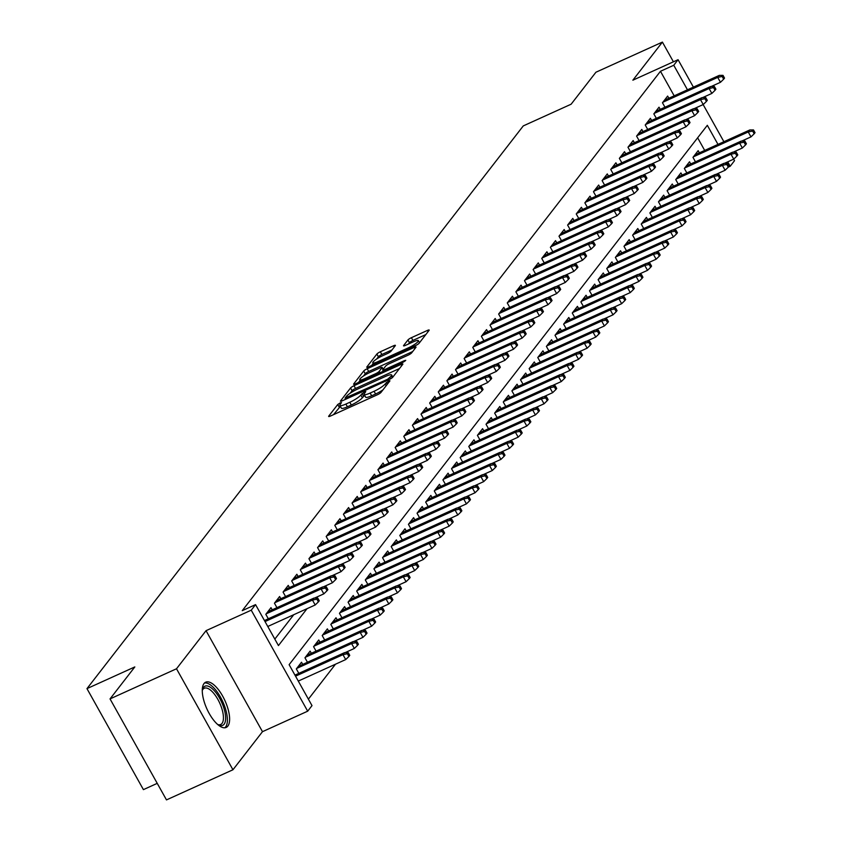 <?xml version="1.0" encoding="UTF-8"?>
<svg xmlns="http://www.w3.org/2000/svg" width="842" height="842" viewBox="0 0 842 842"><rect width="100%" height="100%" fill="white"/><g stroke="black" fill="none" stroke-linecap="round" stroke-linejoin="round"><path stroke-width="1.26" d="M340.168 402.918L337.747 404.507L328.759 416.106A3.126 0.589 -29.2 0 0 328.643 416.443A3.126 0.589 -29.2 0 0 330.527 416.011L377.5 394.719A3.126 0.589 -29.2 0 0 380.963 392.446L389.951 380.847L388.72 380.91L385.131 384.005A9.999 1.895 -29.2 0 1 374.069 391.277L370.154 393.056A9.999 1.895 -29.2 0 1 364.133 394.445A9.999 1.895 -29.2 0 1 364.512 393.351L365.765 391.604L364.439 391.909L360.86 395.003A9.999 1.895 -29.2 0 1 349.798 402.287L345.883 404.055A9.999 1.895 -29.2 0 1 339.863 405.444A9.999 1.895 -29.2 0 1 340.242 404.349L341.484 402.613L340.168 402.918M340.378 406.36L333.527 414.653M364.649 395.361L362.386 397.729L360.86 395.003M204.038 683.515A24.839 9.925 65.6 0 0 208.016 711.227A24.839 9.925 65.6 0 0 226.193 727.435A24.839 9.925 65.6 0 0 227.845 726.099A24.839 9.925 65.6 0 0 223.867 698.386A24.839 9.925 65.6 0 0 205.69 682.188A24.839 9.925 65.6 0 0 204.038 683.515M395.277 345.704A3.126 0.589 -29.2 0 0 395.393 345.367A3.126 0.589 -29.2 0 0 393.509 345.799L380.331 351.777A3.126 0.589 -29.2 0 0 376.879 354.05L366.891 366.933A3.126 0.589 -29.2 0 0 366.765 367.27A3.126 0.589 -29.2 0 0 368.649 366.838L415.632 345.536A3.126 0.589 -29.2 0 0 419.084 343.262L429.073 330.38A3.126 0.589 -29.2 0 0 429.188 330.043A3.126 0.589 -29.2 0 0 427.315 330.474L411.391 337.695A3.126 0.589 -29.2 0 0 407.938 339.968L403.655 345.483A3.126 0.589 -29.2 0 0 403.539 345.82A3.126 0.589 -29.2 0 0 405.423 345.388L413.317 341.81A8.357 1.579 -29.2 0 1 418.358 340.652A8.357 1.579 -29.2 0 1 408.791 347.651L377.858 361.671A8.357 1.579 -29.2 0 1 372.827 362.828A8.357 1.579 -29.2 0 1 382.394 355.829L387.541 353.493A3.126 0.589 -29.2 0 0 391.004 351.219L395.277 345.704M674.179 95.83L660.465 71.286L673.758 65.255L678.063 59.698L693.387 87.115M110.039 698.902L176.504 668.769L232.95 769.767L166.484 799.9L110.039 698.902L134.825 666.927L86.968 688.63L523.271 125.911L571.129 104.208L595.926 72.233L662.401 42.1L632.868 80.19L678.063 59.698M232.95 769.767L262.483 731.677L206.037 630.679L176.504 668.769M206.037 630.679L251.242 610.187L255.558 604.619L278.439 645.572L307.035 608.682M660.465 71.286L242.264 610.65L255.558 604.619M354.008 385.72A3.126 0.589 -29.2 0 0 350.556 387.994L340.568 400.876A3.126 0.589 -29.2 0 0 340.452 401.224A3.126 0.589 -29.2 0 0 342.326 400.781L389.309 379.489A3.126 0.589 -29.2 0 0 392.761 377.216L402.75 364.333A3.126 0.589 -29.2 0 0 402.865 363.986A3.126 0.589 -29.2 0 0 400.992 364.428L354.008 385.72L355.535 388.457A3.126 0.589 -29.2 0 0 352.082 390.73L350.083 393.298M353.724 383.899L363.712 371.027A3.126 0.589 -29.2 0 1 367.175 368.743L414.148 347.451A3.126 0.589 -29.2 0 1 416.032 347.02A3.126 0.589 -29.2 0 1 415.916 347.357L411.643 352.872A3.126 0.589 -29.2 0 1 408.181 355.145L389.13 363.786A3.126 0.589 -29.2 0 0 385.678 366.06L382.836 369.712A3.126 0.589 -29.2 0 0 382.721 370.059A3.126 0.589 -29.2 0 0 384.605 369.627L404.434 360.629L405.76 360.323L403.255 362.155L355.492 383.815A3.126 0.589 -29.2 0 1 353.608 384.247A3.126 0.589 -29.2 0 1 353.724 383.899L353.966 384.32M673.411 61.803L662.401 42.1M272.208 609.808L270.998 607.64L265.819 614.313L268.324 618.786M280.828 598.683L279.618 596.525L274.45 603.198L276.944 607.661M289.448 587.569L288.238 585.401L283.07 592.073L285.564 596.536M298.079 576.444L296.868 574.276L291.69 580.948L294.184 585.422M306.698 565.319L305.488 563.161L300.31 569.834L302.815 574.297M315.318 554.204L314.108 552.036L308.94 558.709L311.435 563.172M323.938 543.079L322.739 540.922L317.56 547.595L320.055 552.057M332.569 531.965L331.359 529.797L326.18 536.47L328.675 540.932M341.189 520.84L339.979 518.672L334.8 525.345L337.305 529.818M349.809 509.715L348.599 507.558L343.431 514.23L345.925 518.693M358.429 498.601L357.229 496.433L352.051 503.106L354.545 507.568M367.059 487.476L365.849 485.308L360.671 491.981L363.165 496.454M375.679 476.351L374.469 474.193L369.301 480.866L371.796 485.329M384.299 465.237L383.089 463.068L377.921 469.741L380.416 474.204M392.919 454.112L391.719 451.954L386.541 458.627L389.036 463.089M401.55 442.997L400.339 440.829L395.161 447.502L397.656 451.965M410.17 431.872L408.959 429.704L403.792 436.377L406.286 440.85M418.79 420.747L417.579 418.59L412.412 425.263L414.906 429.725M427.41 409.633L426.21 407.465L421.032 414.138L423.526 418.6M436.04 398.508L434.83 396.34L429.652 403.013L432.146 407.486M444.66 387.383L443.45 385.226L438.282 391.898L440.776 396.361M453.28 376.269L452.07 374.101L446.902 380.773L449.396 385.236M461.911 365.144L460.7 362.986L455.522 369.659L458.016 374.122M470.531 354.029L469.32 351.861L464.142 358.534L466.636 362.997M479.151 342.904L477.94 340.736L472.772 347.409L475.267 351.882M487.771 331.78L486.56 329.622L481.392 336.295L483.887 340.757M496.401 320.665L495.191 318.497L490.012 325.17L492.507 329.632M505.021 309.54L503.811 307.372L498.632 314.045L501.127 318.518M513.641 298.415L512.431 296.258L507.263 302.931L509.757 307.393M522.261 287.301L521.051 285.133L515.883 291.806L518.377 296.268M530.892 276.176L529.681 274.018L524.503 280.691L526.997 285.154M539.512 265.062L538.301 262.893L533.123 269.566L535.628 274.029M548.131 253.937L546.921 251.769L541.753 258.441L544.248 262.915M556.751 242.812L555.541 240.654L550.373 247.327L552.868 251.79M565.382 231.697L564.172 229.529L558.993 236.202L561.488 240.665M574.002 220.572L572.792 218.404L567.613 225.077L570.118 229.55M582.622 209.447L581.412 207.29L576.244 213.963L578.738 218.425M591.242 198.333L590.032 196.165L584.864 202.838L587.358 207.3M599.872 187.208L598.662 185.051L593.484 191.723L595.978 196.186M608.492 176.094L607.282 173.926L602.104 180.598L604.609 185.061M617.112 164.969L615.902 162.801L610.734 169.474L613.229 173.947M625.732 153.844L624.532 151.686L619.354 158.359L621.849 162.822M634.363 142.73L633.152 140.561L627.974 147.234L630.469 151.697M642.983 131.605L641.772 129.436L636.594 136.109L639.099 140.582M651.603 120.48L650.392 118.322L645.225 124.995L647.719 129.458M660.223 109.365L659.023 107.197L653.845 113.87L656.339 118.333M274.829 639.11L293.742 614.713M664.959 107.218L662.465 102.756L667.643 96.083L668.853 98.24M308.393 699.155L335.484 664.212M704.691 150.423L697.639 137.793M298.826 673.379L296.331 668.906L301.51 662.233L302.72 664.401M307.456 662.254L304.962 657.791L310.13 651.119L311.34 653.276M316.076 651.129L313.582 646.667L318.75 639.994L319.96 642.162M324.696 640.015L322.202 635.542L327.38 628.869L328.59 631.037M333.316 628.89L330.822 624.427L336 617.754L337.21 619.912M341.947 617.765L339.452 613.302L344.62 606.629L345.83 608.798M350.567 606.65L348.072 602.188L353.24 595.515L354.45 597.673M359.187 595.526L356.692 591.063L361.871 584.39L363.081 586.558M367.807 584.411L365.312 579.938L370.491 573.265L371.701 575.433M376.437 573.286L373.943 568.824L379.111 562.151L380.321 564.308M385.057 562.161L382.563 557.699L387.73 551.026L388.941 553.194M393.677 551.047L391.183 546.574L396.361 539.901L397.571 542.069M402.308 539.922L399.803 535.459L404.981 528.787L406.191 530.944M410.928 528.797L408.433 524.334L413.601 517.662L414.811 519.83M419.548 517.683L417.053 513.22L422.221 506.547L423.431 508.705M428.168 506.558L425.673 502.095L430.851 495.422L432.062 497.59M436.798 495.443L434.293 490.97L439.471 484.297L440.682 486.465M445.418 484.318L442.924 479.856L448.091 473.183L449.302 475.341M454.038 473.193L451.544 468.731L456.722 462.058L457.922 464.226M462.658 462.079L460.164 457.606L465.342 450.933L466.552 453.101M471.288 450.954L468.783 446.492L473.962 439.819L475.172 441.976M479.908 439.829L477.414 435.367L482.582 428.694L483.792 430.862M488.528 428.715L486.034 424.252L491.212 417.579L492.412 419.737M497.148 417.59L494.654 413.127L499.832 406.454L501.043 408.623M505.779 406.476L503.274 402.002L508.452 395.33L509.663 397.498M514.399 395.351L511.904 390.888L517.072 384.215L518.283 386.373M523.019 384.226L520.524 379.763L525.703 373.09L526.903 375.258M531.639 373.111L529.144 368.638L534.323 361.965L535.533 364.133M540.269 361.986L537.775 357.524L542.943 350.851L544.153 353.008M548.889 350.861L546.395 346.399L551.563 339.726L552.773 341.894M557.509 339.747L555.015 335.284L560.193 328.612L561.393 330.769M566.129 328.622L563.635 324.159L568.813 317.487L570.023 319.655M574.76 317.508L572.265 313.035L577.433 306.362L578.643 308.53M583.38 306.383L580.885 301.92L586.053 295.247L587.263 297.405M592 295.258L589.505 290.795L594.684 284.122L595.894 286.291M600.62 284.143L598.125 279.67L603.304 272.997L604.514 275.166M609.25 273.018L606.756 268.556L611.923 261.883L613.134 264.041M617.87 261.894L615.376 257.431L620.543 250.758L621.754 252.926M626.49 250.779L623.996 246.317L629.174 239.644L630.384 241.801M635.11 239.654L632.616 235.192L637.794 228.519L639.004 230.687M643.741 228.54L641.246 224.067L646.414 217.394L647.624 219.562M652.361 217.415L649.866 212.952L655.034 206.279L656.244 208.437M660.981 206.29L658.486 201.827L663.664 195.155L664.875 197.323M669.601 195.176L667.106 190.702L672.284 184.03L673.495 186.198M678.231 184.051L675.737 179.588L680.904 172.915L682.115 175.073M686.851 172.926L684.357 168.463L689.524 161.79L690.735 163.958M695.471 161.811L692.977 157.349L698.155 150.676L699.365 152.834M86.968 688.63L143.414 789.628L157.233 783.355M733.656 159.17L734.508 160.696L730.203 166.253L727.741 161.853M728.351 167.095L730.203 166.253M717.984 144.392L707.322 125.311L289.122 664.675L312.003 705.617L307.688 711.185L251.242 610.187M262.483 731.677L307.688 711.185M703.144 104.576L723.899 141.709M687.472 89.799L673.758 65.255M339.863 405.444L341.389 408.17A9.999 1.895 -29.2 0 0 347.409 406.791L345.883 404.055M362.386 397.729A9.999 1.895 -29.2 0 1 351.325 405.013L347.409 406.791M364.133 394.445L365.66 397.171A9.999 1.895 -29.2 0 0 371.68 395.782L370.154 393.056M382.952 389.867A9.999 1.895 -29.2 0 1 375.595 394.014L371.68 395.782M399.508 368.512L355.535 388.457M345.146 398.024L387.625 379.258L391.267 376.09A9.999 1.895 -29.2 0 0 391.646 374.995A9.999 1.895 -29.2 0 0 385.625 376.385L357.44 389.162A9.999 1.895 -29.2 0 0 346.378 396.435L345.146 398.024M358.492 382.447L360.134 380.342M363.47 376.027L365.239 373.753L363.712 371.027M412.664 351.546L368.701 371.48A3.126 0.589 -29.2 0 0 365.239 373.753M369.364 372.743A8.357 1.579 -29.2 0 0 359.797 379.742A8.357 1.579 -29.2 0 0 364.828 378.584L375.732 373.648A3.126 0.589 -29.2 0 0 379.184 371.375L382.015 367.712A3.126 0.589 -29.2 0 0 382.142 367.375A3.126 0.589 -29.2 0 0 380.258 367.807L369.364 372.743M383.194 370.901L382.773 371.448M425.831 334.569L412.917 340.421A3.126 0.589 -29.2 0 0 409.454 342.694L408.433 344.031M392.035 349.893L381.858 354.503A3.126 0.589 -29.2 0 0 378.405 356.776L376.679 358.997M373.195 363.491L371.659 365.47M348.904 656.465L349.767 655.36L348.241 652.624L347.378 653.739L348.904 656.465L345.715 659.57L342.968 654.666L344.525 652.655L294.963 675.126M347.378 653.739L342.968 654.666L295.542 676.168M345.715 659.57L298.289 681.073M344.525 652.655L348.241 652.624M267.777 626.49L315.203 604.977L312.456 600.072L265.03 621.575M316.866 599.146L318.392 601.883L319.255 600.767L317.729 598.041L316.866 599.146L312.456 600.072L314.013 598.062L264.451 620.533M315.203 604.977L318.392 601.883M317.729 598.041L314.013 598.062M202.269 690.303A21.492 8.588 -114.4 0 1 202.417 689.693A21.492 8.588 -114.4 0 1 203.522 687.346A21.492 8.588 -114.4 0 1 219.636 698.271A21.492 8.588 -114.4 0 1 224.109 724.194A21.492 8.588 -114.4 0 1 218.394 724.941A21.492 8.588 -114.4 0 1 217.846 724.646M217.699 724.52A19.903 7.946 65.6 0 0 220.699 724.499A19.903 7.946 65.6 0 0 222.014 723.436A19.903 7.946 65.6 0 0 218.836 701.228A19.903 7.946 65.6 0 0 204.269 688.251A19.903 7.946 65.6 0 0 202.954 689.314A19.903 7.946 65.6 0 0 202.269 690.493M224.782 727.783A24.681 9.862 65.6 0 0 225.635 726.93A24.681 9.862 65.6 0 0 222.183 700.397A24.681 9.862 65.6 0 0 204.48 683.02M357.534 645.351L358.397 644.235L356.871 641.509L356.008 642.625L357.534 645.351L354.335 648.456L351.588 643.541L353.145 641.541L298.268 666.422M356.008 642.625L351.588 643.541L296.71 668.422M354.335 648.456L345.073 652.655M353.145 641.541L356.871 641.509M366.154 634.226L367.017 633.121L365.491 630.384L364.628 631.5L366.154 634.226L362.965 637.331L360.218 632.416L361.765 630.416L306.888 655.297M364.628 631.5L360.218 632.416L305.341 657.297M362.965 637.331L353.693 641.53M361.765 630.416L365.491 630.384M374.774 623.112L375.637 621.996L374.111 619.27L373.248 620.375L374.774 623.112L371.585 626.216L368.838 621.301L370.385 619.302L315.508 644.172M373.248 620.375L368.838 621.301L313.961 646.182M371.585 626.216L362.313 630.416M370.385 619.302L374.111 619.27M383.394 611.987L384.257 610.871L382.731 608.145L381.868 609.261L383.394 611.987L380.205 615.092L377.458 610.176L379.016 608.177L324.138 633.058M381.868 609.261L377.458 610.176L322.581 635.057M380.205 615.092L370.943 619.291M379.016 608.177L382.731 608.145M314.561 598.062L323.823 593.863L321.086 588.947L266.198 613.829M325.496 588.032L327.022 590.758L327.885 589.642L326.359 586.916L325.496 588.032L321.086 588.947L322.633 586.948L267.756 611.829M323.823 593.863L327.022 590.758M326.359 586.916L322.633 586.948M323.181 586.937L332.453 582.738L329.706 577.822L274.829 602.704M334.116 576.907L335.642 579.633L336.505 578.528L334.979 575.791L334.116 576.907L329.706 577.822L331.253 575.823L276.376 600.704M332.453 582.738L335.642 579.633M334.979 575.791L331.253 575.823M331.811 575.823L341.073 571.623L338.326 566.708L283.449 591.589M342.736 565.782L344.262 568.518L345.125 567.403L343.599 564.677L342.736 565.782L338.326 566.708L339.884 564.708L284.996 589.579M341.073 571.623L344.262 568.518M343.599 564.677L339.884 564.708M340.431 564.698L349.693 560.498L346.946 555.583L292.069 580.464M351.367 554.668L352.882 557.393L353.745 556.278L352.219 553.552L351.367 554.668L346.946 555.583L348.504 553.583L293.626 578.465M349.693 560.498L352.882 557.393M352.219 553.552L348.504 553.583M392.025 600.862L392.888 599.757L391.362 597.02L390.499 598.136L392.025 600.862L388.825 603.967L386.089 599.051L387.636 597.052L332.758 621.933M390.499 598.136L386.089 599.051L331.201 623.933M388.825 603.967L379.563 608.166M387.636 597.052L391.362 597.02M349.051 553.573L358.324 549.373L355.577 544.458L300.689 569.339M359.987 543.543L361.513 546.269L362.376 545.163L360.85 542.427L359.987 543.543L355.577 544.458L357.124 542.458L302.246 567.34M358.324 549.373L361.513 546.269M360.85 542.427L357.124 542.458M400.645 589.747L401.508 588.632L399.982 585.906L399.119 587.011L400.645 589.747L397.456 592.852L394.709 587.937L396.256 585.937L341.378 610.818M399.119 587.011L394.709 587.937L339.831 612.818M397.456 592.852L388.183 597.052M396.256 585.937L399.982 585.906M357.671 542.458L366.944 538.259L364.197 533.344L309.319 558.225M368.607 532.418L370.133 535.154L370.996 534.038L369.47 531.313L368.607 532.418L364.197 533.344L365.744 531.344L310.866 556.225M366.944 538.259L370.133 535.154M369.47 531.313L365.744 531.344M409.265 578.622L410.128 577.507L408.602 574.781L407.738 575.896L409.265 578.622L406.076 581.727L403.329 576.812L404.876 574.812L349.998 599.693M407.738 575.896L403.329 576.812L348.451 601.693M406.076 581.727L396.803 585.927M404.876 574.812L408.602 574.781M366.302 531.334L375.564 527.134L372.817 522.219L317.939 547.1M377.227 521.303L378.753 524.029L379.616 522.914L378.09 520.188L377.227 521.303L372.817 522.219L374.374 520.219L319.486 545.1M375.564 527.134L378.753 524.029M378.09 520.188L374.374 520.219M417.885 567.508L418.748 566.392L417.222 563.656L416.358 564.772L417.885 567.508L414.696 570.602L411.948 565.698L413.506 563.687L358.629 588.569M416.358 564.772L411.948 565.698L357.071 590.568M414.696 570.602L405.434 574.812M413.506 563.687L417.222 563.656M374.922 520.219L384.184 516.009L381.437 511.105L326.559 535.975M385.857 510.178L387.373 512.915L388.236 511.799L386.71 509.073L385.857 510.178L381.437 511.105L382.994 509.094L328.117 533.975M384.184 516.009L387.373 512.915M386.71 509.073L382.994 509.094M426.515 556.383L427.378 555.267L425.852 552.541L424.989 553.657L426.515 556.383L423.315 559.488L420.579 554.573L422.126 552.573L367.249 577.454M424.989 553.657L420.579 554.573L365.691 579.454M423.315 559.488L414.053 563.687M422.126 552.573L425.852 552.541M383.542 509.094L392.814 504.895L390.067 499.98L335.179 524.861M394.477 499.064L396.003 501.79L396.866 500.674L395.34 497.948L394.477 499.064L390.067 499.98L391.614 497.98L336.737 522.861M392.814 504.895L396.003 501.79M395.34 497.948L391.614 497.98M435.135 545.258L435.998 544.153L434.472 541.417L433.609 542.532L435.135 545.258L431.946 548.363L429.199 543.448L430.746 541.448L375.869 566.329M433.609 542.532L429.199 543.448L374.322 568.329M431.946 548.363L422.673 552.562M430.746 541.448L434.472 541.417M392.162 497.969L401.434 493.77L398.687 488.855L343.81 513.736M403.097 487.939L404.623 490.665L405.486 489.56L403.96 486.823L403.097 487.939L398.687 488.855L400.234 486.855L345.357 511.736M401.434 493.77L404.623 490.665M403.96 486.823L400.234 486.855M443.755 534.144L444.618 533.028L443.092 530.302L442.229 531.407L443.755 534.144L440.566 537.249L437.819 532.333L439.377 530.334L384.489 555.204M442.229 531.407L437.819 532.333L382.942 557.215M440.566 537.249L431.293 541.448M439.377 530.334L443.092 530.302M400.792 486.855L410.054 482.655L407.307 477.74L352.43 502.621M411.717 476.814L413.243 479.551L414.106 478.435L412.58 475.709L411.717 476.814L407.307 477.74L408.865 475.741L353.977 500.611M410.054 482.655L413.243 479.551M412.58 475.709L408.865 475.741M452.375 523.019L453.238 521.903L451.712 519.177L450.849 520.293L452.375 523.019L449.186 526.124L446.439 521.209L447.997 519.209L393.119 544.09M450.849 520.293L446.439 521.209L391.562 546.09M449.186 526.124L439.924 530.323M447.997 519.209L451.712 519.177M409.412 475.73L418.674 471.531L415.927 466.615L361.05 491.496M420.347 465.7L421.874 468.426L422.726 467.31L421.21 464.584L420.347 465.7L415.927 466.615L417.485 464.616L362.607 489.497M418.674 471.531L421.874 468.426M421.21 464.584L417.485 464.616M418.032 464.605L427.304 460.406L424.557 455.49L369.68 480.372M428.967 454.575L430.494 457.301L431.357 456.196L429.83 453.459L428.967 454.575L424.557 455.49L426.105 453.491L371.227 478.372M427.304 460.406L430.494 457.301M429.83 453.459L426.105 453.491M426.652 453.491L435.924 449.291L433.177 444.376L378.3 469.257M437.587 443.45L439.114 446.186L439.977 445.071L438.45 442.345L437.587 443.45L433.177 444.376L434.725 442.376L379.847 467.257M435.924 449.291L439.114 446.186M438.45 442.345L434.725 442.376M461.006 511.894L461.869 510.789L460.342 508.052L459.479 509.168L461.006 511.894L457.806 514.999L455.069 510.084L456.617 508.084L401.739 532.965M459.479 509.168L455.069 510.084L400.182 534.965M457.806 514.999L448.544 519.198M456.617 508.084L460.342 508.052M469.625 500.779L470.489 499.664L468.962 496.938L468.099 498.043L469.625 500.779L466.436 503.884L463.689 498.969L465.237 496.969L410.359 521.851M468.099 498.043L463.689 498.969L408.812 523.85M466.436 503.884L457.164 508.084M465.237 496.969L468.962 496.938M478.245 489.655L479.109 488.539L477.582 485.813L476.719 486.929L478.245 489.655L475.056 492.759L472.309 487.844L473.867 485.845L418.979 510.726M476.719 486.929L472.309 487.844L417.432 512.725M475.056 492.759L465.784 496.959M473.867 485.845L477.582 485.813M435.282 442.366L444.544 438.166L441.797 433.251L386.92 458.132M446.207 432.335L447.733 435.061L448.597 433.956L447.07 431.22L446.207 432.335L441.797 433.251L443.355 431.251L388.478 456.132M444.544 438.166L447.733 435.061M447.07 431.22L443.355 431.251M486.865 478.54L487.728 477.425L486.202 474.688L485.35 475.804L486.865 478.54L483.676 481.635L480.929 476.73L482.487 474.72L427.61 499.601M485.35 475.804L480.929 476.73L426.052 501.6M483.676 481.635L474.414 485.845M482.487 474.72L486.202 474.688M443.902 431.251L453.164 427.041L450.417 422.137L395.54 447.007M454.838 421.21L456.364 423.947L457.217 422.831L455.701 420.105L454.838 421.21L450.417 422.137L451.975 420.126L397.098 445.008M453.164 427.041L456.364 423.947M455.701 420.105L451.975 420.126M495.496 467.415L496.359 466.3L494.833 463.574L493.97 464.689L495.496 467.415L492.296 470.52L489.56 465.605L491.107 463.605L436.23 488.486M493.97 464.689L489.56 465.605L434.672 490.486M492.296 470.52L483.034 474.72M491.107 463.605L494.833 463.574M452.522 420.126L461.795 415.927L459.048 411.012L404.171 435.893M463.458 410.096L464.984 412.822L465.847 411.706L464.321 408.98L463.458 410.096L459.048 411.012L460.595 409.012L405.718 433.893M461.795 415.927L464.984 412.822M464.321 408.98L460.595 409.012M504.116 456.29L504.979 455.185L503.453 452.449L502.59 453.564L504.116 456.29L500.927 459.395L498.18 454.48L499.727 452.48L444.85 477.361M502.59 453.564L498.18 454.48L443.302 479.361M500.927 459.395L491.654 463.595M499.727 452.48L503.453 452.449M461.142 409.002L470.415 404.802L467.668 399.887L412.791 424.768M472.078 398.971L473.604 401.697L474.467 400.592L472.941 397.856L472.078 398.971L467.668 399.887L469.215 397.887L414.338 422.768M470.415 404.802L473.604 401.697M472.941 397.856L469.215 397.887M512.736 445.176L513.599 444.06L512.073 441.334L511.21 442.439L512.736 445.176L509.547 448.281L506.8 443.366L508.358 441.366L453.47 466.236M511.21 442.439L506.8 443.366L451.922 468.247M509.547 448.281L500.285 452.48M508.358 441.366L512.073 441.334M469.773 397.887L479.035 393.688L476.288 388.772L421.41 413.654M480.698 387.846L482.224 390.583L483.087 389.467L481.561 386.741L480.698 387.846L476.288 388.772L477.846 386.773L422.968 411.643M479.035 393.688L482.224 390.583M481.561 386.741L477.846 386.773M521.356 434.051L522.219 432.935L520.693 430.209L519.84 431.325L521.356 434.051L518.167 437.156L515.42 432.241L516.977 430.241L462.1 455.122M519.84 431.325L515.42 432.241L460.542 457.122M518.167 437.156L508.905 441.355M516.977 430.241L520.693 430.209M478.393 386.762L487.655 382.563L484.908 377.648L430.03 402.529M489.328 376.732L490.854 379.458L491.717 378.342L490.191 375.616L489.328 376.732L484.908 377.648L486.465 375.648L431.588 400.529M487.655 382.563L490.854 379.458M490.191 375.616L486.465 375.648M529.986 422.926L530.849 421.821L529.323 419.084L528.46 420.2L529.986 422.926L526.797 426.031L524.05 421.116L525.597 419.116L470.72 443.997M528.46 420.2L524.05 421.116L469.162 445.997M526.797 426.031L517.525 430.23M525.597 419.116L529.323 419.084M487.013 375.637L496.285 371.438L493.538 366.523L438.661 391.404M497.948 365.607L499.474 368.333L500.337 367.228L498.811 364.491L497.948 365.607L493.538 366.523L495.085 364.523L440.208 389.404M496.285 371.438L499.474 368.333M498.811 364.491L495.085 364.523M538.606 411.812L539.469 410.696L537.943 407.97L537.08 409.075L538.606 411.812L535.417 414.917L532.67 410.001L534.217 408.002L479.34 432.883M537.08 409.075L532.67 410.001L477.793 434.882M535.417 414.917L526.145 419.116M534.217 408.002L537.943 407.97M495.633 364.523L504.905 360.323L502.158 355.408L447.281 380.289M506.568 354.482L508.094 357.218L508.957 356.103L507.431 353.377L506.568 354.482L502.158 355.408L503.705 353.408L448.828 378.29M504.905 360.323L508.094 357.218M507.431 353.377L503.705 353.408M547.226 400.687L548.089 399.571L546.563 396.845L545.7 397.961L547.226 400.687L544.037 403.792L541.29 398.876L542.848 396.877L487.96 421.758M545.7 397.961L541.29 398.876L486.413 423.758M544.037 403.792L534.775 407.991M542.848 396.877L546.563 396.845M555.857 389.572L556.709 388.457L555.183 385.731L554.331 386.836L555.857 389.572L552.657 392.667L549.91 387.762L551.468 385.752L496.591 410.633M554.331 386.836L549.91 387.762L495.033 412.633M552.657 392.667L543.395 396.877M551.468 385.752L555.183 385.731M564.477 378.447L565.34 377.332L563.814 374.606L562.951 375.721L564.477 378.447L561.288 381.552L558.541 376.637L560.088 374.637L505.211 399.518M562.951 375.721L558.541 376.637L503.663 401.518M561.288 381.552L552.015 385.752M560.088 374.637L563.814 374.606M504.263 353.398L513.525 349.198L510.778 344.283L455.901 369.164M515.188 343.368L516.714 346.094L517.577 344.988L516.051 342.252L515.188 343.368L510.778 344.283L512.336 342.284L457.459 367.165M513.525 349.198L516.714 346.094M516.051 342.252L512.336 342.284M512.883 342.284L522.145 338.074L519.398 333.169L464.521 358.039M523.819 332.243L525.345 334.979L526.208 333.864L524.682 331.138L523.819 332.243L519.398 333.169L520.956 331.159L466.079 356.04M522.145 338.074L525.345 334.979M524.682 331.138L520.956 331.159M521.503 331.159L530.776 326.959L528.029 322.044L473.151 346.925M532.439 321.128L533.965 323.854L534.828 322.739L533.302 320.013L532.439 321.128L528.029 322.044L529.576 320.044L474.699 344.925M530.776 326.959L533.965 323.854M533.302 320.013L529.576 320.044M573.097 367.322L573.96 366.217L572.434 363.481L571.571 364.597L573.097 367.322L569.908 370.427L567.161 365.512L568.708 363.512L513.831 388.394M571.571 364.597L567.161 365.512L512.283 390.393M569.908 370.427L560.635 374.627M568.708 363.512L572.434 363.481M530.123 320.034L539.396 315.834L536.649 310.919L481.771 335.8M541.059 310.003L542.585 312.729L543.448 311.624L541.922 308.888L541.059 310.003L536.649 310.919L538.196 308.919L483.319 333.8M539.396 315.834L542.585 312.729M541.922 308.888L538.196 308.919M581.717 356.208L582.58 355.092L581.054 352.366L580.191 353.472L581.717 356.208L578.528 359.313L575.781 354.398L577.338 352.398L522.45 377.269M580.191 353.472L575.781 354.398L520.903 379.279M578.528 359.313L569.266 363.512M577.338 352.398L581.054 352.366M538.754 308.919L548.016 304.72L545.269 299.805L490.391 324.686M549.679 298.878L551.205 301.615L552.068 300.499L550.542 297.773L549.679 298.878L545.269 299.805L546.826 297.805L491.949 322.675M548.016 304.72L551.205 301.615M550.542 297.773L546.826 297.805M590.347 345.083L591.2 343.968L589.684 341.242L588.821 342.357L590.347 345.083L587.148 348.188L584.401 343.273L585.958 341.273L531.081 366.154M588.821 342.357L584.401 343.273L529.523 368.154M587.148 348.188L577.886 352.388M585.958 341.273L589.684 341.242M547.374 297.794L556.636 293.595L553.899 288.68L499.011 313.561M558.309 287.764L559.835 290.49L560.698 289.374L559.172 286.648L558.309 287.764L553.899 288.68L555.446 286.68L500.569 311.561M556.636 293.595L559.835 290.49M559.172 286.648L555.446 286.68M598.967 333.958L599.83 332.853L598.304 330.117L597.441 331.232L598.967 333.958L595.778 337.063L593.031 332.148L594.578 330.148L539.701 355.029M597.441 331.232L593.031 332.148L538.154 357.029M595.778 337.063L586.506 341.263M594.578 330.148L598.304 330.117M555.994 286.68L565.266 282.47L562.519 277.555L507.642 302.436M566.929 276.639L568.455 279.365L569.318 278.26L567.792 275.523L566.929 276.639L562.519 277.555L564.066 275.555L509.189 300.436M565.266 282.47L568.455 279.365M567.792 275.523L564.066 275.555M607.587 322.844L608.45 321.728L606.924 319.002L606.061 320.107L607.587 322.844L604.398 325.949L601.651 321.034L603.198 319.034L548.321 343.915M606.061 320.107L601.651 321.034L546.774 345.915M604.398 325.949L595.126 330.148M603.198 319.034L606.924 319.002M616.207 311.719L617.07 310.603L615.544 307.877L614.681 308.993L616.207 311.719L613.018 314.824L610.271 309.909L611.829 307.909L556.951 332.79M614.681 308.993L610.271 309.909L555.394 334.79M613.018 314.824L603.756 319.023M611.829 307.909L615.544 307.877M624.838 300.605L625.69 299.489L624.175 296.763L623.312 297.868L624.838 300.605L621.638 303.699L618.891 298.794L620.449 296.784L565.571 321.665M623.312 297.868L618.891 298.794L564.014 323.665M621.638 303.699L612.376 307.909M620.449 296.784L624.175 296.763M564.614 275.555L573.886 271.356L571.139 266.44L516.262 291.321M575.549 265.514L577.075 268.251L577.938 267.135L576.412 264.409L575.549 265.514L571.139 266.44L572.697 264.441L517.809 289.322M573.886 271.356L577.075 268.251M576.412 264.409L572.697 264.441M573.244 264.43L582.506 260.231L579.759 255.315L524.882 280.197M584.169 254.4L585.695 257.126L586.558 256.021L585.032 253.284L584.169 254.4L579.759 255.315L581.317 253.316L526.439 278.197M582.506 260.231L585.695 257.126M585.032 253.284L581.317 253.316M581.864 253.316L591.126 249.106L588.39 244.201L533.502 269.072M592.8 243.275L594.326 246.011L595.189 244.896L593.663 242.17L592.8 243.275L588.39 244.201L589.937 242.191L535.059 267.072M591.126 249.106L594.326 246.011M593.663 242.17L589.937 242.191M633.458 289.48L634.321 288.364L632.795 285.638L631.932 286.754L633.458 289.48L630.269 292.584L627.522 287.669L629.069 285.67L574.191 310.551M631.932 286.754L627.522 287.669L572.644 312.55M630.269 292.584L620.996 296.784M629.069 285.67L632.795 285.638M590.484 242.191L599.757 237.991L597.01 233.076L542.132 257.957M601.42 232.16L602.946 234.886L603.809 233.771L602.283 231.045L601.42 232.16L597.01 233.076L598.557 231.076L543.679 255.957M599.757 237.991L602.946 234.886M602.283 231.045L598.557 231.076M642.078 278.355L642.941 277.25L641.415 274.513L640.552 275.629L642.078 278.355L638.889 281.46L636.142 276.544L637.689 274.545L582.811 299.426M640.552 275.629L636.142 276.544L581.264 301.425M638.889 281.46L629.616 285.659M637.689 274.545L641.415 274.513M599.104 231.066L608.377 226.866L605.63 221.951L550.752 246.832M610.04 221.036L611.566 223.761L612.429 222.656L610.903 219.92L610.04 221.036L605.63 221.951L607.187 219.951L552.299 244.833M608.377 226.866L611.566 223.761M610.903 219.92L607.187 219.951M650.698 267.24L651.561 266.125L650.035 263.399L649.171 264.504L650.698 267.24L647.509 270.345L644.762 265.43L646.319 263.43L591.442 288.301M649.171 264.504L644.762 265.43L589.884 290.311M647.509 270.345L638.247 274.545M646.319 263.43L650.035 263.399M607.735 219.951L616.997 215.752L614.25 210.837L559.372 235.718M618.659 209.911L620.186 212.647L621.049 211.531L619.523 208.805L618.659 209.911L614.25 210.837L615.807 208.837L560.93 233.708M616.997 215.752L620.186 212.647M619.523 208.805L615.807 208.837M659.328 256.115L660.191 255L658.665 252.274L657.802 253.389L659.328 256.115L656.128 259.22L653.381 254.305L654.939 252.305L600.062 277.186M657.802 253.389L653.381 254.305L598.504 279.186M656.128 259.22L646.866 263.42M654.939 252.305L658.665 252.274M616.355 208.827L625.617 204.627L622.88 199.712L567.992 224.593M627.29 198.796L628.816 201.522L629.679 200.407L628.153 197.681L627.29 198.796L622.88 199.712L624.427 197.712L569.55 222.593M625.617 204.627L628.816 201.522M628.153 197.681L624.427 197.712M667.948 244.99L668.811 243.885L667.285 241.149L666.422 242.264L667.948 244.99L664.759 248.095L662.012 243.18L663.559 241.18L608.682 266.061M666.422 242.264L662.012 243.18L607.135 268.061M664.759 248.095L655.486 252.295M663.559 241.18L667.285 241.149M624.974 197.712L634.247 193.502L631.5 188.597L576.623 213.468M635.91 187.671L637.436 190.397L638.299 189.292L636.773 186.556L635.91 187.671L631.5 188.597L633.047 186.587L578.17 211.468M634.247 193.502L637.436 190.397M636.773 186.556L633.047 186.587M676.568 233.876L677.431 232.76L675.905 230.034L675.042 231.14L676.568 233.876L673.379 236.981L670.632 232.066L672.179 230.066L617.302 254.947M675.042 231.14L670.632 232.066L615.755 256.947M673.379 236.981L664.106 241.18M672.179 230.066L675.905 230.034M633.605 186.587L642.867 182.388L640.12 177.473L585.243 202.354M644.53 176.546L646.056 179.283L646.919 178.167L645.393 175.441L644.53 176.546L640.12 177.473L641.678 175.473L586.79 200.354M642.867 182.388L646.056 179.283M645.393 175.441L641.678 175.473M685.188 222.751L686.051 221.635L684.525 218.909L683.662 220.025L685.188 222.751L681.999 225.856L679.252 220.941L680.81 218.941L625.932 243.822M683.662 220.025L679.252 220.941L624.375 245.822M681.999 225.856L672.737 230.055M680.81 218.941L684.525 218.909M642.225 175.462L651.487 171.263L648.74 166.348L593.863 191.229M653.16 165.432L654.676 168.158L655.539 167.053L654.013 164.316L653.16 165.432L648.74 166.348L650.298 164.348L595.42 189.229M651.487 171.263L654.676 168.158M654.013 164.316L650.298 164.348M693.819 211.637L694.682 210.521L693.155 207.795L692.292 208.9L693.819 211.637L690.619 214.731L687.882 209.826L689.43 207.816L634.552 232.697M692.292 208.9L687.882 209.826L632.995 234.697M690.619 214.731L681.357 218.941M689.43 207.816L693.155 207.795M650.845 164.348L660.117 160.138L657.37 155.233L602.483 180.114M661.78 154.307L663.307 157.044L664.17 155.928L662.643 153.202L661.78 154.307L657.37 155.233L658.918 153.223L604.04 178.104M660.117 160.138L663.307 157.044M662.643 153.202L658.918 153.223M702.438 200.512L703.302 199.396L701.775 196.67L700.912 197.786L702.438 200.512L699.249 203.617L696.502 198.701L698.05 196.702L643.172 221.583M700.912 197.786L696.502 198.701L641.625 223.583M699.249 203.617L689.977 207.816M698.05 196.702L701.775 196.67M659.465 153.223L668.737 149.023L665.99 144.108L611.113 168.989M670.4 143.193L671.927 145.919L672.79 144.803L671.263 142.077L670.4 143.193L665.99 144.108L667.538 142.109L612.66 166.99M668.737 149.023L671.927 145.919M671.263 142.077L667.538 142.109M711.058 189.387L711.922 188.282L710.395 185.545L709.532 186.661L711.058 189.387L707.869 192.492L705.122 187.577L706.67 185.577L651.792 210.458M709.532 186.661L705.122 187.577L650.245 212.458M707.869 192.492L698.597 196.691M706.67 185.577L710.395 185.545M668.095 142.098L677.357 137.899L674.61 132.983L619.733 157.864M679.02 132.068L680.547 134.794L681.41 133.689L679.883 130.952L679.02 132.068L674.61 132.983L676.168 130.984L621.28 155.865M677.357 137.899L680.547 134.794M679.883 130.952L676.168 130.984M719.678 178.272L720.542 177.157L719.015 174.431L718.152 175.536L719.678 178.272L716.489 181.377L713.742 176.462L715.3 174.462L660.423 199.333M718.152 175.536L713.742 176.462L658.865 201.343M716.489 181.377L707.227 185.577M715.3 174.462L719.015 174.431M676.715 130.984L685.977 126.784L683.23 121.869L628.353 146.75M687.651 120.943L689.166 123.679L690.03 122.564L688.503 119.838L687.651 120.943L683.23 121.869L684.788 119.869L629.911 144.74M685.977 126.784L689.166 123.679M688.503 119.838L684.788 119.869M728.309 167.148L729.172 166.032L727.646 163.306L726.783 164.422L728.309 167.148L725.109 170.252L722.373 165.337L723.92 163.337L669.043 188.219M726.783 164.422L722.373 165.337L667.485 190.218M725.109 170.252L715.847 174.452M723.92 163.337L727.646 163.306M685.335 119.859L694.608 115.659L691.861 110.744L636.973 135.625M696.271 109.828L697.797 112.554L698.66 111.439L697.134 108.713L696.271 109.828L691.861 110.744L693.408 108.744L638.531 133.625M694.608 115.659L697.797 112.554M697.134 108.713L693.408 108.744M736.929 156.023L737.792 154.917L736.266 152.181L735.403 153.297L736.929 156.023L733.74 159.127L730.993 154.212L732.54 152.213L677.663 177.094M735.403 153.297L730.993 154.212L676.115 179.093M733.74 159.127L724.467 163.327M732.54 152.213L736.266 152.181M693.955 108.744L703.228 104.534L700.481 99.63L645.603 124.5M704.891 98.703L706.417 101.429L707.28 100.324L705.754 97.588L704.891 98.703L700.481 99.63L702.028 97.619L647.151 122.5M703.228 104.534L706.417 101.429M705.754 97.588L702.028 97.619M745.549 144.908L746.412 143.793L744.886 141.067L744.023 142.172L745.549 144.908L742.36 148.013L739.613 143.098L741.171 141.098L686.283 165.979M744.023 142.172L739.613 143.098L684.735 167.979M742.36 148.013L733.087 152.213M741.171 141.098L744.886 141.067M702.586 97.619L711.848 93.42L709.101 88.505L654.223 113.386M713.511 87.579L715.037 90.315L715.9 89.199L714.374 86.473L713.511 87.579L709.101 88.505L710.659 86.505L655.771 111.386M711.848 93.42L715.037 90.315M714.374 86.473L710.659 86.505M754.169 133.783L755.032 132.668L753.506 129.942L752.643 131.057L754.169 133.783L750.98 136.888L748.233 131.973L749.79 129.973L694.913 154.854M752.643 131.057L748.233 131.973L693.355 156.854M750.98 136.888L741.718 141.088M749.79 129.973L753.506 129.942M711.206 86.494L720.468 82.295L717.721 77.38L662.843 102.261M722.141 76.464L723.667 79.19L724.52 78.085L723.004 75.348L722.141 76.464L717.721 77.38L719.279 75.38L664.401 100.261M720.468 82.295L723.667 79.19M723.004 75.348L719.279 75.38M339.273 407.233L337.747 404.507M387.288 384.278L386.299 382.5M363.555 396.235L362.028 393.498M351.325 405.013L349.798 402.287M375.595 394.014L374.069 391.277M386.131 385.773L385.131 384.005M401.697 365.691L400.992 364.428M352.082 390.73L350.556 387.994M346.83 398.75L346.388 397.961M388.067 380.047L387.625 379.258M390.667 378.784L390.046 377.669M392.204 377.753L391.267 376.09M368.701 371.48L367.175 368.743M414.853 348.714L414.148 347.451M385.047 370.417L384.605 369.627M404.802 361.292L404.434 360.629M365.27 379.374L364.828 378.584M376.174 374.437L375.732 373.648M379.942 372.722L379.184 371.375M383.015 369.491L382.015 367.712M378.3 362.46L377.858 361.671M409.233 348.441L408.791 347.651M409.454 342.694L407.938 339.968M412.917 340.421L411.391 337.695M428.02 331.748L427.315 330.474M378.405 356.776L376.879 354.05M381.858 354.503L380.331 351.777M394.224 347.062L393.509 345.799M345.641 399.287L345.073 398.255M392.835 377.121L391.646 374.995M383.352 371.185L382.721 370.059M360.744 381.437L359.797 379.742M383.194 369.259L382.142 367.375M373.774 364.512L372.827 362.828M419.505 342.715L418.358 340.652"/></g></svg>
